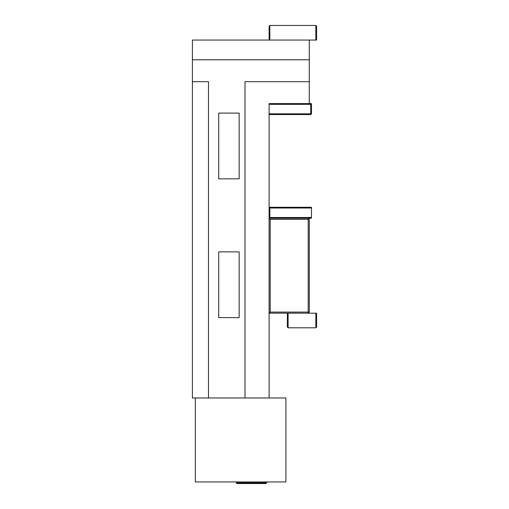 <?xml version="1.0" encoding="UTF-8"?>
<svg xmlns="http://www.w3.org/2000/svg" width="509" height="509" viewBox="0 0 509 509"><rect width="100%" height="100%" fill="white"/><g stroke="black" fill="none" stroke-linecap="round" stroke-linejoin="round"><path stroke-width="0.76" d="M309.281 40.058L192.415 40.058L192.415 59.782L309.281 59.782L309.281 40.058L316.585 40.058L316.585 26.182L315.854 25.45L269.84 25.45L269.108 26.182L269.108 39.327L269.84 40.058L269.84 25.45M309.281 59.782L309.281 81.695L245.007 81.695L245.007 397.962L269.108 397.962L269.108 113.831L269.108 114.557L310.744 114.557L310.744 113.831L269.108 113.831L269.108 103.607L309.281 103.607L309.281 81.695M239.16 113.1L239.16 178.837L218.711 178.837L218.711 113.1L239.16 113.1L239.16 178.837L218.711 178.837L218.711 113.1L239.16 113.1M239.16 251.879L239.16 317.616L218.711 317.616L218.711 251.879L239.16 251.879L239.16 317.616L218.711 317.616L218.711 251.879L239.16 251.879M192.415 81.695L192.415 397.962L208.486 397.962L208.486 81.695L192.415 81.695L192.415 59.782M269.108 397.962L285.905 397.962L285.905 481.953L195.335 481.953L195.335 397.962M208.486 397.962L245.007 397.962M308.734 218.787L309.281 219.334L309.281 312.1L308.187 313.194L308.187 312.1L270.203 312.1L270.203 219.334L308.187 219.334L308.734 218.787L308.187 218.24M269.108 218.603L269.471 218.24M269.293 218.425L270.203 219.334M269.108 313.194L288.1 313.194L287.369 313.926L287.369 327.071L288.1 327.802L315.854 327.802L316.585 327.071L316.585 313.194L288.1 313.194L288.1 327.802M269.471 313.194L269.108 312.831M269.293 313.01L270.203 312.1M309.281 312.1L308.187 312.1L308.187 219.334M310.744 114.557L311.47 113.831L311.47 103.607L309.281 103.607M311.47 113.831L310.744 113.831L310.744 104.332L311.47 103.607M269.108 103.607L269.108 104.332L310.744 104.332M269.84 217.508L269.108 218.24L311.47 218.24L311.47 217.508L269.84 217.508L269.84 208.016L311.47 208.016L311.47 207.284L269.84 207.284L269.84 208.016L269.108 208.016L269.84 207.284M311.47 208.016L311.47 217.508M237.06 483.55L265.952 483.55M315.854 25.45L315.854 40.058M315.854 313.194L315.854 327.802M265.972 483.55L266.703 482.818L236.316 482.818L237.048 483.55M266.703 482.818L266.703 481.953M236.316 482.818L236.316 481.953"/></g></svg>
